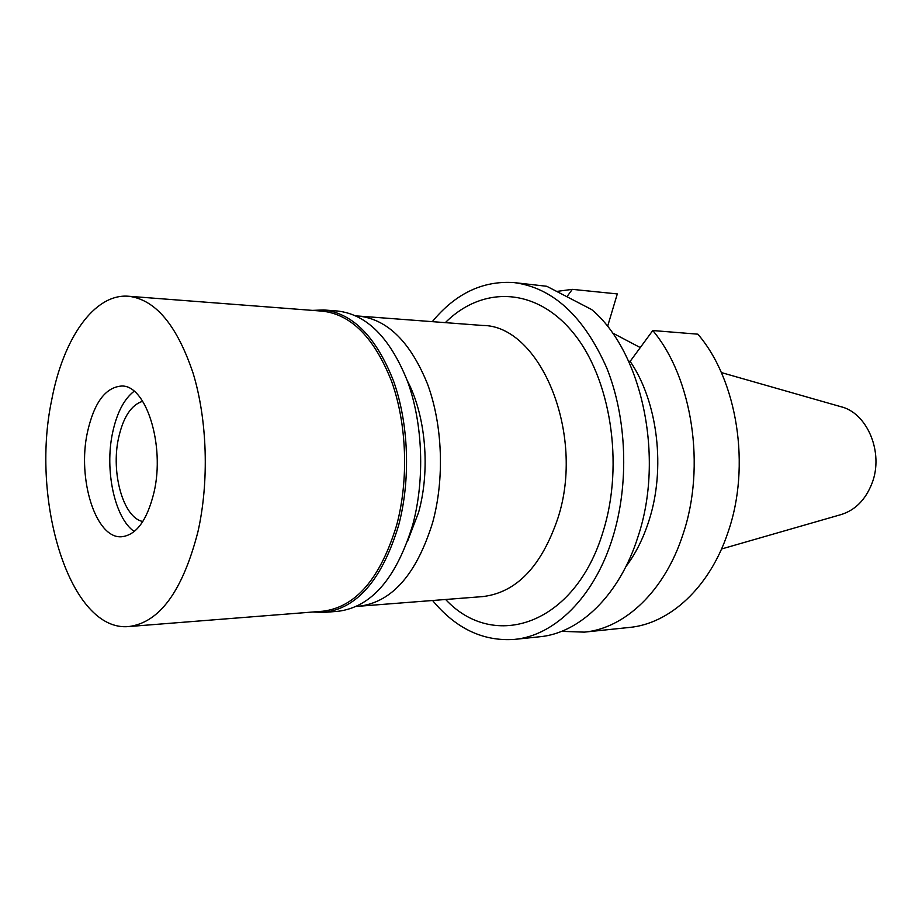<?xml version="1.0" encoding="UTF-8"?>
<svg xmlns="http://www.w3.org/2000/svg" width="922" height="922" viewBox="0 0 922 922"><rect width="100%" height="100%" fill="white"/><g stroke="black" fill="none" stroke-linecap="round" stroke-linejoin="round"><path stroke-width="1.38" d="M721.523 548.993L840.68 514.695C855.063 510.385 865.516 499.885 872.039 483.209C884.037 452.495 867.199 412.63 840.564 406.614L721.35 372.569M640.421 347.652L612.323 332.854M607.563 326.503L617.302 293.922L572.308 289.358L557.395 291.329M652.788 330.537C692.318 377.64 706.114 466.532 682.96 534.426C664.658 591.267 624.597 628.527 584.317 632.135L629.323 627.456C669.695 623.814 709.733 587.475 728.011 532.259C751.119 466.29 737.37 380.048 697.873 334.179L652.788 330.537L630.141 361.378C657.882 401.819 665.995 469.056 648.754 521.31C643.13 538.759 635.5 553.892 625.865 566.684M584.317 632.135L561.613 631.34M567.168 296.388L572.308 289.358M432.303 321.651C455.491 293.542 482.725 280.519 513.992 282.581L546.769 286.281L591.624 309.538C641.873 351.432 664.797 457.024 638.036 536.581C619.745 595.036 579.719 633.218 539.589 636.779L514.361 639.407C483.093 641.528 455.837 628.562 432.591 600.499M628.55 361.078L630.141 361.378M513.992 282.581C552.843 287.699 583.753 316.142 606.722 367.901C626.983 418.242 629.346 484.338 612.623 537.803C594.333 597.179 554.364 635.857 514.361 639.407M445.626 599.484C493.858 651.381 575.155 625.277 603.115 531.521C624.367 464.077 610.525 377.386 572.7 332.174C534.956 286.569 481.687 286.189 445.338 322.642M359.096 606.227L482.748 596.592C516.424 592.581 541.456 566.477 557.868 518.279C585.701 433.513 539.923 325.12 482.471 325.454L358.796 316.085C387.54 319.358 410.451 342.027 427.543 384.082C442.641 424.927 444.669 478.829 432.625 522.659C416.479 574.348 391.965 602.204 359.096 606.227L356.445 606.353M356.146 315.958L358.796 316.085M407.432 541.583L418.611 512.321C430.528 469.655 425.722 415.407 407.27 380.625M142.726 401.254C131.327 404.804 123.271 417.021 118.581 437.892C110.709 472.928 123.352 518.072 142.852 521.495M134.255 531.521C114.616 518.106 104.463 470.093 112.611 432.649C116.852 412.883 124.009 399.088 134.116 391.239C124.009 399.088 116.852 412.883 112.611 432.649C104.463 470.093 114.616 518.106 134.255 531.521M153.997 492.394C165.245 444.957 145.906 384.555 121.45 386.041C105.373 387.378 94.032 402.81 87.417 432.326C77.114 479.06 95.796 539.001 121.612 536.754C136.329 535.129 147.128 520.342 153.997 492.394M197.884 531.994C182.579 591.037 159.587 622.546 128.919 626.534C70.153 632.48 30.242 501.222 51.678 400.079C63.03 338.985 94.102 293.288 128.584 296.25C155.403 299.489 176.897 325.12 193.078 373.133C207.358 419.821 209.282 481.826 197.884 531.994M128.919 626.534L322.838 611.217C355.834 607.125 380.463 578.371 396.725 524.929C408.861 479.578 406.821 423.717 391.631 381.454C374.424 337.936 351.397 314.506 322.539 311.163L128.584 296.25M312.385 310.38L323.783 309.953C352.884 313.342 376.118 336.968 393.464 380.832C408.792 423.452 410.832 479.763 398.592 525.482C382.181 579.304 357.344 608.289 324.095 612.415L312.685 612.012M324.095 612.415L337.936 611.309C371.324 607.183 396.241 578.394 412.699 524.975C424.984 479.601 422.933 423.728 407.57 381.431C390.156 337.89 366.852 314.414 337.636 311.037L323.783 309.953"/></g></svg>
